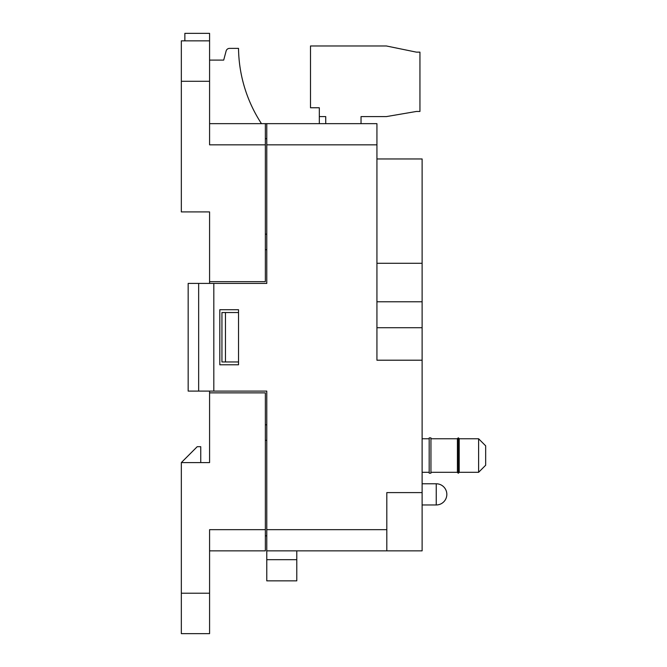 <?xml version="1.0" encoding="UTF-8"?>
<svg xmlns="http://www.w3.org/2000/svg" width="667" height="667" viewBox="0 0 667 667"><rect width="100%" height="100%" fill="white"/><g stroke="black" fill="none" stroke-linecap="round" stroke-linejoin="round"><path stroke-width="1" d="M296.782 550.859L296.782 580.865L266.775 580.865L266.775 391.095L188.169 391.095L188.169 283.408L198.649 283.408L198.649 391.095M296.782 580.865L266.775 580.865M478.606 438.761L485.668 445.823L485.668 465.241L478.606 472.303L478.606 438.761L459.188 438.761M458.479 437.877L459.188 438.719L459.188 472.336L458.479 473.178L458.262 437.877L458.479 473.178M458.262 473.178L457.42 472.478L457.42 438.586L458.262 437.877M430.949 437.877L430.949 473.178L429.181 473.178L429.181 437.877L430.949 437.877M376.93 301.784L422.119 301.784L422.119 360.205L376.93 360.205L376.93 123.653L265.358 123.653L265.358 281.649L209.58 281.649L209.58 283.408M209.58 391.095L209.58 392.863L265.358 392.863L265.358 550.859L209.58 550.859M265.358 424.812L266.775 424.812M265.358 249.691L266.775 249.691M200.75 462.59L200.75 446.698L197.215 446.698L181.332 462.59L209.58 462.59L209.58 392.863M181.332 462.59L181.332 633.65L209.58 633.65L209.58 593.221L181.332 593.221M265.358 529.673L209.58 529.673L209.58 593.221M261.472 123.653A140.595 140.595 0 0 1 238.528 48.383L229.531 48.383A3.527 3.527 0 0 0 226.121 51L223.695 60.105L209.58 60.105M265.358 123.653L209.58 123.653M265.358 440.345L266.775 440.345M266.775 535.851L265.358 535.851M265.358 144.839L209.58 144.839L209.58 40.854L181.332 40.854L181.332 211.914L209.58 211.914L209.58 281.649M209.58 81.282L181.332 81.282M266.775 138.661L265.358 138.661M265.358 234.159L266.775 234.159M225.463 312.54L225.463 361.964L221.936 361.964L221.936 312.54L238.528 312.54M238.528 361.964L225.463 361.964M361.039 123.653L361.039 116.592L386.401 116.592L416.408 111.456L419.943 111.456L419.943 52.143L416.408 52.143L386.401 45.981L310.497 45.981L310.497 107.762L319.318 107.762L319.318 116.592L325.729 116.592L325.729 123.653M184.859 40.854L184.859 33.35L209.58 33.35L209.58 40.854M376.93 263.273L422.119 263.273L422.119 158.954L376.93 158.954M422.119 360.205L422.119 492.596L386.81 492.596L386.81 550.859L266.775 550.859M266.775 123.653L266.775 283.408L213.815 283.408L213.815 391.095M219.818 364.791L238.528 364.791L238.528 309.713L219.818 309.713L219.818 364.791M386.81 550.859L422.119 550.859L422.119 492.596M422.119 327.722L376.93 327.722M422.119 301.784L422.119 263.273M213.815 283.408L198.649 283.408M296.782 559.68L266.775 559.68M436.243 504.961A10.589 10.589 0 0 0 446.832 494.364A10.589 10.589 0 0 0 436.243 483.775L436.243 504.961L422.119 504.961M386.81 529.673L266.775 529.673M376.93 144.839L266.775 144.839M457.42 438.761L430.949 438.761M457.42 472.303L430.949 472.303M478.606 472.303L459.188 472.303M429.181 438.761L422.119 438.761M429.181 472.303L422.119 472.303M436.243 483.775L422.119 483.775M319.318 116.592L319.318 123.653"/></g></svg>
